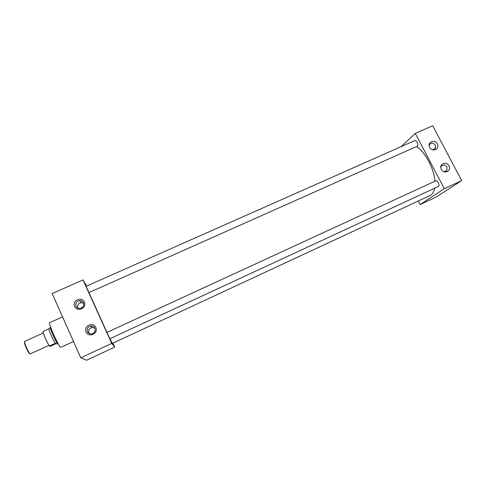 <?xml version="1.0" encoding="UTF-8"?>
<svg xmlns="http://www.w3.org/2000/svg" width="486" height="486" viewBox="0 0 486 486"><rect width="100%" height="100%" fill="white"/><g stroke="black" fill="none" stroke-linecap="round" stroke-linejoin="round"><path stroke-width="0.73" d="M444.016 171.746L446.762 170.647L446.974 167.056C445.146 164.687 443.244 164.426 441.258 166.261L440.759 167.451M441.306 169.365C443.876 174.668 451.889 170.975 448.949 165.866C446.397 160.587 438.384 164.232 441.306 169.365M432.728 149.797L435.438 148.321L435.407 145.144C433.36 142.641 431.386 142.495 429.472 144.713L429.181 145.66M429.697 147.313C432.242 152.568 440.255 148.959 437.339 143.886C434.812 138.65 426.793 142.222 429.697 147.313M94.806 328.117L91.976 327.521C89.175 328.421 88.154 330.243 88.914 332.995L89.181 333.481M87.474 331.665C88.397 333.396 89.861 334.131 91.866 333.864C94.661 332.892 95.669 331.027 94.879 328.275C93.992 326.586 92.565 325.851 90.615 326.057C87.741 326.975 86.696 328.846 87.474 331.665M86.107 331.968C88.592 338.128 98.761 333.445 95.803 327.528C93.336 321.404 83.173 326.027 86.107 331.968M76.065 306.216C76.885 307.802 78.216 308.549 80.062 308.464C83.1 307.674 84.236 305.815 83.464 302.9C82.669 301.356 81.375 300.603 79.583 300.646C76.472 301.375 75.3 303.228 76.065 306.216M74.65 306.405C77.116 312.504 87.273 307.924 84.339 302.061C81.897 295.992 71.746 300.512 74.65 306.405M109.8 338.748L106.938 332.43M438.287 186.533L438.5 186.43C440.152 185.506 437.37 179.917 435.729 180.853L435.614 180.92M88.95 292.596L86.089 286.309L414.74 140.6C416.314 139.719 418.859 145.077 417.383 146.158L88.95 292.596M73.538 341.555L60.641 347.405C59 347.259 47.901 322.552 49.542 322.71L62.548 316.86M434.666 188.216C434.016 191.551 432.71 193.878 430.76 195.19L112.424 343.377L109.958 338.687M418.27 201.083L420.08 204.563L444.313 188.702L415.287 133.431L401.041 146.675M434.94 181.217C434.15 168.824 425.317 152.246 416.569 146.559M112.904 343.152L114.696 347.113L111.707 343.414L83.033 279.93L86.66 286.06M106.956 332.406L88.974 292.584M420.08 204.563L436.203 197.043L461.7 180.616L432.674 125.765L415.287 133.431M444.313 188.702L461.7 180.616M114.696 347.113L86.587 360.235L80.773 357.805L111.707 343.414M80.773 357.805L52.166 293.538L83.033 279.93M83.635 303.349L81.211 302.735C78.276 303.392 77.11 305.147 77.705 307.99M43.303 332.977L24.604 341.427L24.549 342.29C25.661 346.239 27.338 349.926 29.579 353.358L30.266 353.887L48.928 345.364M50.623 327.193L50.277 327.442C49.827 328.597 56.516 343.329 57.682 343.754L58.101 343.657M55.295 343.298L56.844 343.888L55.252 343.323C53.405 340.771 48.843 330.431 48.867 328.87L42.981 331.525C42.889 333.117 47.452 343.481 49.359 346.014L55.252 343.323M49.359 346.014L50.173 346.342L56.066 343.657M49.73 327.922L48.867 328.87M29.67 353.717L29.117 353.213C26.991 349.969 25.4 346.475 24.355 342.733L24.5 341.913M445.413 171.601L446.762 170.647M433.81 149.645L435.438 148.321M109.8 338.76L438.396 186.49M106.926 332.424L435.729 180.853M81.211 302.735L79.583 300.646M91.976 327.521L90.615 326.057M56.795 343.863L57.682 343.754M49.25 328.354L50.277 327.442M29.117 353.213L29.579 353.358M24.355 342.733L24.549 342.29"/></g></svg>
